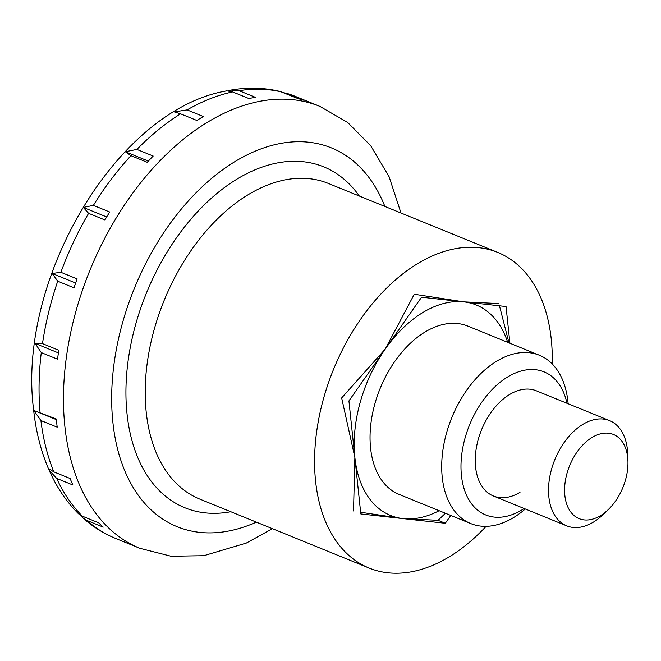 <?xml version="1.0" encoding="UTF-8"?>
<svg xmlns="http://www.w3.org/2000/svg" width="661" height="661" viewBox="0 0 661 661"><rect width="100%" height="100%" fill="white"/><g stroke="black" fill="none" stroke-linecap="round" stroke-linejoin="round"><path stroke-width="0.99" d="M627.95 461.262L627.727 454.124A56.805 35.983 112.2 0 0 609.566 420.627A56.805 35.983 112.2 0 0 582.994 424.296A56.805 35.983 112.2 0 0 549.481 478.581A56.805 35.983 112.2 0 0 566.717 525.85A56.805 35.983 112.2 0 0 593.281 522.19A56.805 35.983 112.2 0 0 603.105 514.572L608.252 509.623A45.444 28.787 112.2 0 0 627.95 461.262A45.444 28.787 112.2 0 0 592.165 437.4A45.444 28.787 112.2 0 0 564.858 495.436A45.444 28.787 112.2 0 0 600.395 515.712A45.444 28.787 112.2 0 0 608.252 509.623M552.224 363.955A170.422 107.941 112.2 0 0 497.708 252.403A170.422 107.941 112.2 0 0 418 263.409A170.422 107.941 112.2 0 0 317.462 426.246A170.422 107.941 112.2 0 0 369.152 568.072A170.422 107.941 112.2 0 0 448.86 557.074A170.422 107.941 112.2 0 0 486.091 526.346M283.305 92.606L287.808 93.688L304.093 100.323A238.588 151.121 112.2 0 0 298.301 98.712L280.231 91.491C264.293 87.624 247.834 87.161 230.846 90.094L239.1 90.697L255.386 97.332A238.588 151.121 112.2 0 0 248.908 98.547L232.622 91.92L226.855 90.846C116.914 109.239 16.814 279.686 33.562 409.423C35.81 430.848 40.726 450.496 48.311 468.36L53.814 471.863L70.099 478.498A238.588 151.121 112.2 0 0 72.933 485.025L56.648 478.39L49.046 470.054L48.484 468.657M187.096 109.9L203.381 116.534A238.588 151.121 112.2 0 0 200.109 118.459A238.588 151.121 112.2 0 0 196.854 120.459L180.569 113.824L174.273 111.874L187.096 109.9A238.588 151.121 112.2 0 1 232.622 91.92M49.046 470.054C56.549 487.124 66.389 501.724 78.585 513.853L82.418 516.208L98.704 522.843A238.588 151.121 112.2 0 0 103.232 527.123L86.946 520.488L82.699 517.737L80.254 515.134M40.908 420.536L33.769 410.44L56.342 419.024A238.588 151.121 112.2 0 0 57.193 427.171L40.908 420.536A238.588 151.121 112.2 0 0 53.814 471.863M41.279 352.586L35.14 343.431L42.486 343.629L58.771 350.256A238.588 151.121 112.2 0 0 57.565 359.212L41.279 352.586A238.588 151.121 112.2 0 0 40.057 412.398M57.714 281.189L52.202 273.48L60.862 272.291L77.147 278.925A238.588 151.121 112.2 0 0 73.999 287.816L57.714 281.189A238.588 151.121 112.2 0 0 42.486 343.629M88.607 213.329L83.286 207.43L93.391 205.373L109.676 212.007A238.588 151.121 112.2 0 0 104.892 219.964L88.607 213.329A238.588 151.121 112.2 0 0 60.862 272.291M130.944 155.666L125.35 151.741L136.893 149.419L153.178 156.046A238.588 151.121 112.2 0 0 147.229 162.3L130.944 155.666A238.588 151.121 112.2 0 0 93.391 205.373M228.028 90.755L230.846 90.094M125.35 151.741L148.337 161.102M83.286 207.43L106.677 216.948M52.202 273.48L75.66 283.032M35.14 343.431L58.391 352.9M33.769 410.44L56.4 419.652M450.785 515.448L445.307 523.272L360.807 513.944L348.925 400.913L421.553 297.21L506.053 306.539L509.912 343.241M445.307 523.272L438.036 520.306L403.061 518.604A113.618 71.958 112.2 0 0 439.135 510.705M385.239 349.058L414.273 294.244L463.799 301.87A113.618 71.958 112.2 0 0 423.139 312.347A113.618 71.958 112.2 0 0 385.239 349.058A113.618 71.958 112.2 0 0 354.866 457.429L341.654 397.947L385.239 349.058M525.28 508.978A90.896 57.573 -67.8 0 1 513.316 517.728A90.896 57.573 -67.8 0 1 470.806 523.595L399.145 494.42A90.896 57.573 -67.8 0 1 371.581 418.777A90.896 57.573 -67.8 0 1 425.197 331.929A90.896 57.573 -67.8 0 1 467.707 326.055L539.368 355.238A90.896 57.573 -67.8 0 1 568.13 403.755M470.806 523.595A90.896 57.573 -67.8 0 1 443.234 447.96A90.896 57.573 -67.8 0 1 496.857 361.104A90.896 57.573 -67.8 0 1 539.368 355.238M566.998 403.293A77.254 48.931 112.2 0 0 507.863 376.836A77.254 48.931 112.2 0 0 461.436 475.482A77.254 48.931 112.2 0 0 521.851 509.962A77.254 48.931 112.2 0 0 524.148 508.516M520 492.346A56.805 35.983 -67.8 0 1 493.428 496.006A56.805 35.983 -67.8 0 1 476.201 448.736A56.805 35.983 -67.8 0 1 509.714 394.452A56.805 35.983 -67.8 0 1 536.278 390.783L609.566 420.627M445.44 513.267L438.036 520.306M499.476 305.812L508.962 342.852M507.698 342.34A113.618 71.958 112.2 0 0 463.799 301.87L498.782 303.573M353.536 510.978L354.866 457.429A113.618 71.958 112.2 0 0 403.061 518.604L360.625 512.258M497.708 252.403L328.335 183.428A170.422 107.941 112.2 0 0 248.627 194.433A170.422 107.941 112.2 0 0 146.213 412.051A170.422 107.941 112.2 0 0 199.787 499.105L369.152 568.072M359.344 196.061A184.055 116.576 112.2 0 0 207.736 201.531A184.055 116.576 112.2 0 0 127.019 413.728A184.055 116.576 112.2 0 0 230.796 511.73M400.987 213.016L389.114 176.768L370.664 145.643L347.645 122.442L319.85 106.371A238.588 151.121 112.2 0 0 208.256 121.773A238.588 151.121 112.2 0 0 64.877 426.436A238.588 151.121 112.2 0 0 139.876 548.308L171.067 556.232L203.811 555.694L246.289 543.078L272.431 528.684M384.876 206.455A204.505 129.531 112.2 0 0 215.982 174.851A204.505 129.531 112.2 0 0 112.874 422.222A204.505 129.531 112.2 0 0 256.328 522.132M319.85 106.371L295.417 96.423A238.588 151.121 112.2 0 0 287.808 93.688M282.016 92.077A238.588 151.121 112.2 0 0 239.1 90.697M86.946 520.488A238.588 151.121 112.2 0 0 115.444 538.36C103.447 533.452 92.532 526.577 82.699 517.737M56.648 478.39A238.588 151.121 112.2 0 0 82.418 516.208M180.569 113.824A238.588 151.121 112.2 0 0 136.893 149.419M286.7 93.292L295.417 96.423M139.876 548.308L115.444 538.36M566.717 525.85L493.428 496.006"/></g></svg>
